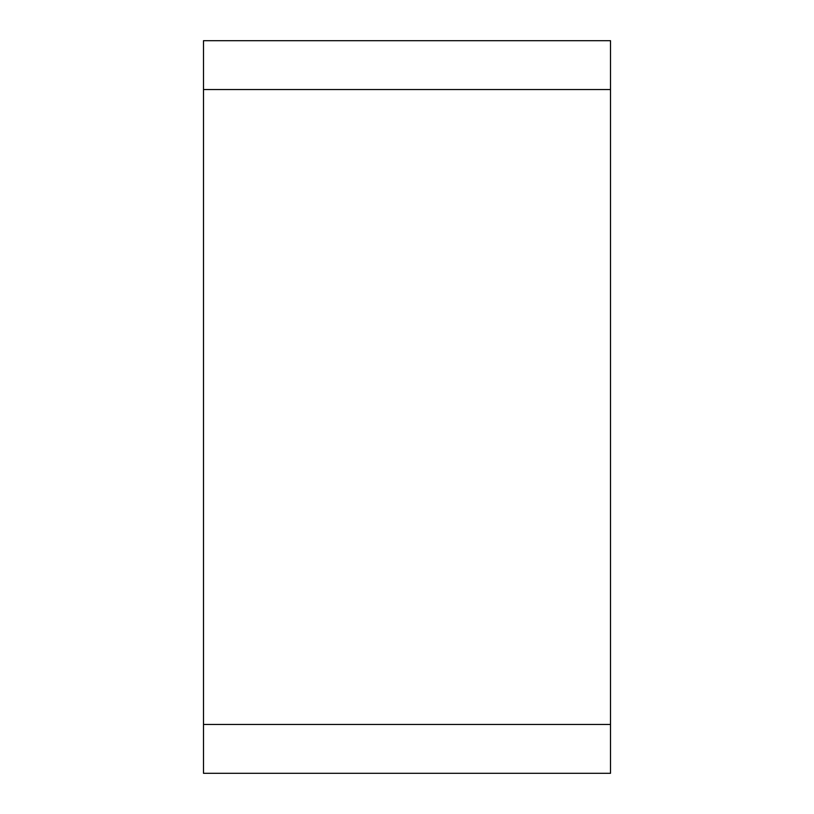 <?xml version="1.0" encoding="UTF-8"?>
<svg xmlns="http://www.w3.org/2000/svg" width="814" height="814" viewBox="0 0 814 814"><rect width="100%" height="100%" fill="white"/><g stroke="black" fill="none" stroke-linecap="round" stroke-linejoin="round"><path stroke-width="1.22" d="M203.5 89.54L203.5 773.3L610.5 773.3L610.5 40.7L203.5 40.7L203.5 89.54L610.5 89.54M203.5 724.46L610.5 724.46"/></g></svg>
